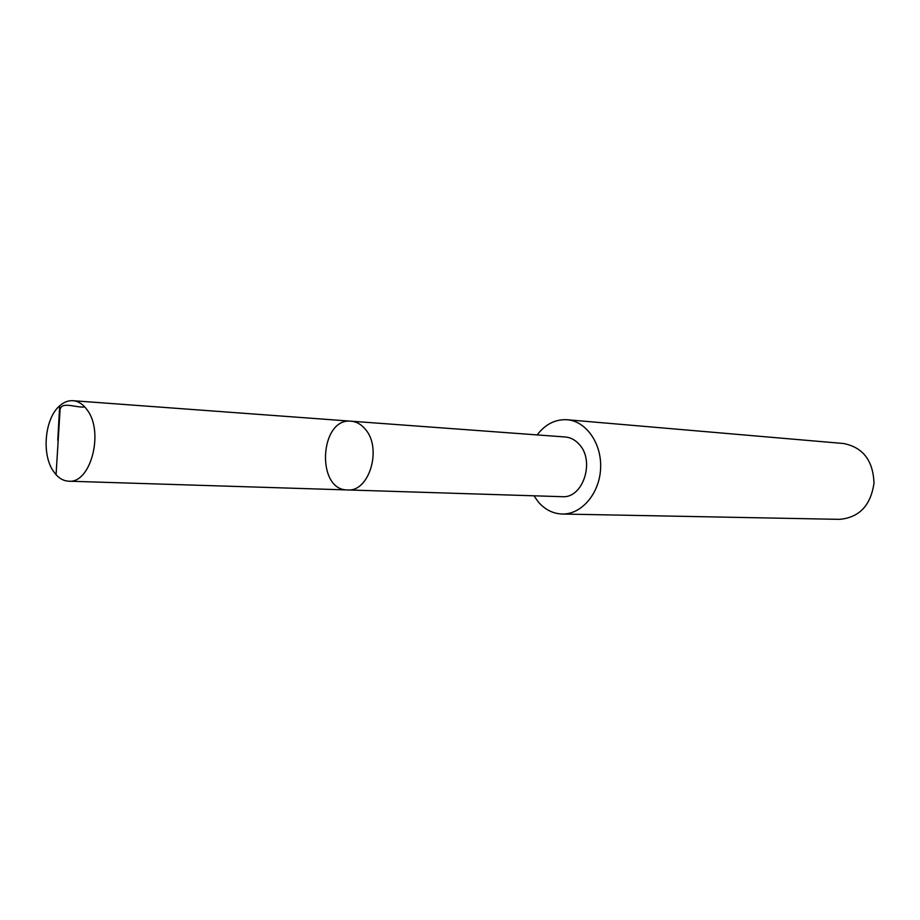 <?xml version="1.0" encoding="UTF-8"?>
<svg xmlns="http://www.w3.org/2000/svg" width="920" height="920" viewBox="0 0 920 920"><rect width="100%" height="100%" fill="white"/><g stroke="black" fill="none" stroke-linecap="round" stroke-linejoin="round"><path stroke-width="1.38" d="M351.129 421.199L565.271 436.988C570.48 437.425 575.058 439.806 579.002 444.13C595.412 460.747 583.061 498.732 562.143 496.685L347.518 489.946C369.265 492.257 382.386 448.362 365.378 429.318C361.296 424.373 356.546 421.659 351.129 421.199C319.585 417.438 315.755 490.371 347.518 489.946C369.265 492.257 382.386 448.362 365.378 429.318C361.296 424.373 356.546 421.659 351.129 421.199L72.944 400.695C78.395 401.166 83.168 404.282 87.251 410.032C104.293 432.17 90.609 483.839 68.712 481.194C64.043 480.999 59.823 478.825 56.062 474.709L53.383 471.235C41.377 454.216 44.804 418.266 59.673 405.823C63.859 402.12 68.275 400.407 72.944 400.695M537.142 434.907C545.399 424.166 555.404 419.106 567.145 419.738C586.293 421.153 602.025 443.785 600.587 468.774C599.403 493.764 581.382 514.625 562.189 514.027C553 513.682 545.054 509.68 538.349 502.009L533.945 495.799M567.145 419.738L843.571 443.509C862.971 447.361 873.103 460.563 874 483.126C870.745 505.471 859.28 517.546 839.592 519.351L562.189 514.027M84.732 406.893C76.785 408.296 60.248 400.303 60.018 410.642L56.062 474.709M347.518 489.946L68.712 481.194M57.764 440.254L59.673 405.823"/></g></svg>
